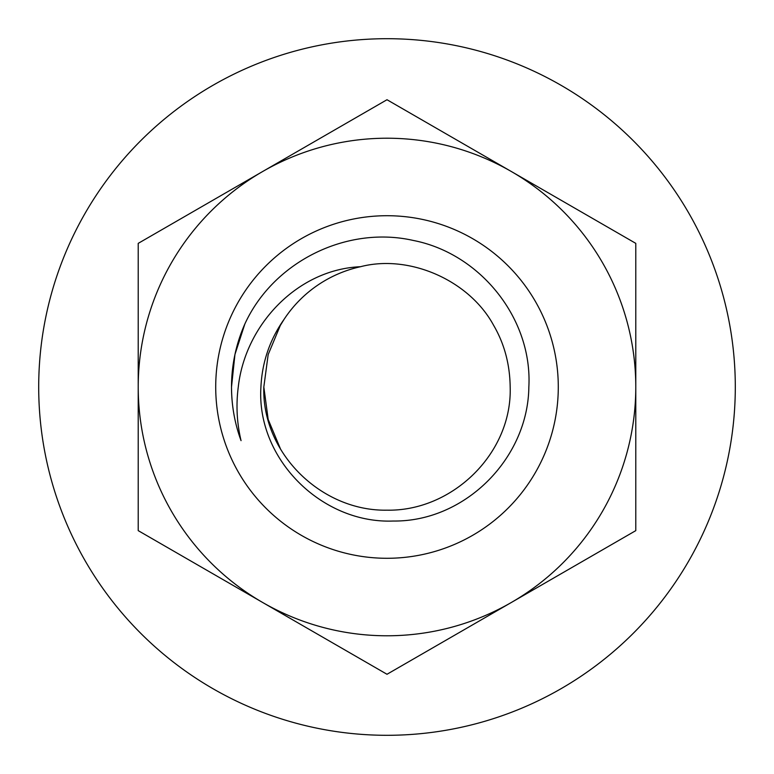 <?xml version="1.0" encoding="UTF-8"?>
<svg xmlns="http://www.w3.org/2000/svg" width="774" height="774" viewBox="0 0 774 774"><rect width="100%" height="100%" fill="white"/><g stroke="black" fill="none" stroke-linecap="round" stroke-linejoin="round"><path stroke-width="1.16" d="M215.714 387A171.286 171.286 0 0 0 387 558.286A171.286 171.286 0 0 0 558.286 387A171.286 171.286 0 0 0 387 215.714A171.286 171.286 0 0 0 215.714 387M241.053 440.648C234.774 423.601 231.59 405.721 231.513 387A155.487 155.487 0 0 0 241.053 440.648C236.854 422.923 235.925 405.044 238.276 387C245.087 325.254 296.984 269.458 360.52 266.711A123.172 123.172 0 0 0 284.164 319.207C269.845 339.563 262.096 362.164 260.925 387C256.213 458.982 321.82 523.892 393.221 521.028C465.039 521.937 528.042 458.382 528.845 387C532.589 318.598 480.296 253.485 413.287 240.453C346.723 225.321 273.328 261.709 244.836 324.025A155.487 155.487 0 0 0 231.513 387L234.948 354.463L244.836 324.025M280.333 448.591L268.172 419.421L263.828 387L268.172 354.579L280.333 325.409L284.164 319.207L280.333 325.409L268.172 354.579L263.828 387C261.67 453.264 321.636 511.411 387 510.172C452.364 511.411 512.33 453.264 510.172 387C509.873 364.312 504.367 343.782 493.667 325.409C469.286 280.227 409.223 254.007 360.52 266.711L360.558 266.701M38.7 387A348.3 348.3 0 0 1 387 38.7A348.3 348.3 0 0 1 735.3 387A348.3 348.3 0 0 1 387 735.3A348.3 348.3 0 0 1 38.7 387M387 99.73L635.783 243.365L635.783 530.635L387 674.27L138.217 530.635L138.217 243.365L387 99.73M262.609 602.453A248.783 248.783 0 0 1 262.609 171.547A248.783 248.783 0 0 1 635.783 387A248.783 248.783 0 0 1 262.609 602.453"/></g></svg>
